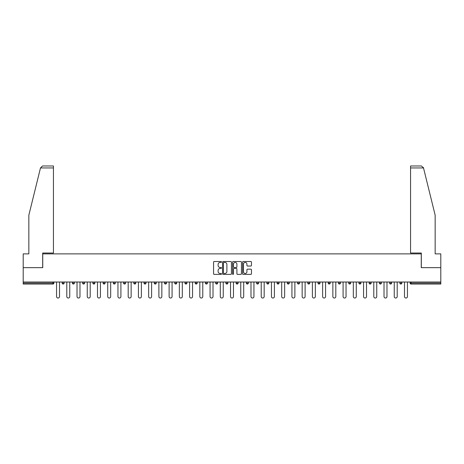 <?xml version="1.0" encoding="UTF-8"?>
<svg xmlns="http://www.w3.org/2000/svg" width="464" height="464" viewBox="0 0 464 464"><rect width="100%" height="100%" fill="white"/><g stroke="black" fill="none" stroke-linecap="round" stroke-linejoin="round"><path stroke-width="0.7" d="M221.502 261.957A0.452 0.452 0 0 0 221.055 261.51L214.211 261.51A0.644 0.644 0 0 0 213.568 262.154L213.568 273.743A0.644 0.644 0 0 0 214.211 274.386L221.055 274.386A0.452 0.452 0 0 0 221.502 273.934A0.452 0.452 0 0 0 221.055 273.487L220.168 273.487A2.059 2.059 0 0 1 218.109 271.423L218.109 270.46A2.059 2.059 0 0 1 220.168 268.401L221.055 268.401A0.452 0.452 0 0 0 221.502 267.948A0.452 0.452 0 0 0 221.055 267.496L220.168 267.496A2.059 2.059 0 0 1 218.109 265.437L218.109 264.468A2.059 2.059 0 0 1 220.168 262.409L221.055 262.409A0.452 0.452 0 0 0 221.502 261.957M250.815 266.046A0.644 0.644 0 0 0 251.459 265.402L251.459 262.154A0.644 0.644 0 0 0 250.815 261.51L243.217 261.51A0.644 0.644 0 0 0 242.573 262.154L242.573 273.743A0.644 0.644 0 0 0 243.217 274.386L250.815 274.386A0.644 0.644 0 0 0 251.459 273.743L251.459 269.816A0.644 0.644 0 0 0 250.815 269.172L247.567 269.172A0.644 0.644 0 0 0 246.923 269.816L246.923 271.765A1.723 1.723 0 0 1 245.201 273.487A1.723 1.723 0 0 1 243.478 271.765L243.478 264.132A1.723 1.723 0 0 1 245.201 262.409A1.723 1.723 0 0 1 246.923 264.132L246.923 265.402A0.644 0.644 0 0 0 247.567 266.046L250.815 266.046M40.49 167.945L42.52 165.973L53.441 165.973L53.441 167.945L40.49 167.945L28.843 215.174L28.843 253.878L23.2 253.878L23.2 267.653L42.746 267.653L42.746 253.878L421.254 253.878L421.254 267.653L440.8 267.653L440.8 282.019L23.2 282.019L23.2 283.069L52.913 283.069L52.913 282.019M23.2 267.653L23.2 282.019M231.437 262.154A0.644 0.644 0 0 0 230.794 261.51L223.196 261.51A0.644 0.644 0 0 0 222.552 262.154L222.552 273.743A0.644 0.644 0 0 0 223.196 274.386L230.794 274.386A0.644 0.644 0 0 0 231.437 273.743L231.437 262.154M233.206 261.51L240.804 261.51A0.644 0.644 0 0 1 241.448 262.154L241.448 273.743A0.644 0.644 0 0 1 240.804 274.386L237.556 274.386A0.644 0.644 0 0 1 236.907 273.743L236.907 269.045A0.644 0.644 0 0 0 236.263 268.401L234.111 268.401A0.644 0.644 0 0 0 233.467 269.045L233.467 273.934A0.452 0.452 0 0 1 233.015 274.386A0.452 0.452 0 0 1 232.563 273.934L232.563 262.154A0.644 0.644 0 0 1 233.206 261.51M53.899 282.019L53.899 283.069A0.986 0.986 0 0 1 52.913 284.055L23.2 284.055L23.2 283.069M440.8 282.019L440.8 284.055L411.087 284.055A0.986 0.986 0 0 1 410.101 283.069L410.101 282.019M62.164 283.069A0.986 0.986 0 0 0 63.15 284.055A0.986 0.986 0 0 0 64.131 283.069L64.131 282.019L64.131 283.069L62.164 283.069A0.986 0.986 0 0 0 63.15 284.055A0.986 0.986 0 0 1 62.164 283.069L62.164 282.019M52.913 284.055A0.986 0.986 0 0 0 53.899 283.069A0.986 0.986 0 0 1 52.913 284.055L52.913 283.069L53.899 283.069M72.401 282.019L72.401 283.069L72.401 282.019M74.368 282.019L74.368 283.069L74.368 282.019M82.633 283.069A0.986 0.986 0 0 0 83.619 284.055A0.986 0.986 0 0 0 84.599 283.069A0.986 0.986 0 0 1 83.619 284.055A0.986 0.986 0 0 0 84.599 283.069L84.599 282.019L84.599 283.069L82.633 283.069A0.986 0.986 0 0 0 83.619 284.055A0.986 0.986 0 0 1 82.633 283.069L82.633 282.019M92.864 282.019L92.864 283.069L92.864 282.019M94.836 282.019L94.836 283.069A0.986 0.986 0 0 1 93.85 284.055A0.986 0.986 0 0 1 92.864 283.069A0.986 0.986 0 0 0 93.85 284.055A0.986 0.986 0 0 0 94.836 283.069A0.986 0.986 0 0 1 93.85 284.055A0.986 0.986 0 0 1 92.864 283.069L94.836 283.069M103.101 283.069A0.986 0.986 0 0 0 104.081 284.055A0.986 0.986 0 0 0 105.067 283.069A0.986 0.986 0 0 1 104.081 284.055A0.986 0.986 0 0 0 105.067 283.069L105.067 282.019L105.067 283.069L103.101 283.069A0.986 0.986 0 0 0 104.081 284.055A0.986 0.986 0 0 1 103.101 283.069L103.101 282.019M115.298 282.019L115.298 283.069A0.986 0.986 0 0 1 114.318 284.055A0.986 0.986 0 0 1 113.332 283.069L113.332 282.019M124.549 284.055A0.986 0.986 0 0 0 125.535 283.069L125.535 282.019L125.535 283.069A0.986 0.986 0 0 1 124.549 284.055A0.986 0.986 0 0 1 123.563 283.069L123.563 282.019M135.766 282.019L135.766 283.069A0.986 0.986 0 0 1 134.78 284.055A0.986 0.986 0 0 1 133.8 283.069L133.8 282.019M145.998 282.019L145.998 283.069A0.986 0.986 0 0 1 145.017 284.055A0.986 0.986 0 0 1 144.031 283.069L144.031 282.019M154.268 282.019L154.268 283.069L154.268 282.019M156.235 282.019L156.235 283.069L156.235 282.019M166.466 282.019L166.466 283.069A0.986 0.986 0 0 1 165.486 284.055A0.986 0.986 0 0 1 164.5 283.069L164.5 282.019M174.731 282.019L174.731 283.069L174.731 282.019M176.703 282.019L176.703 283.069A0.986 0.986 0 0 1 175.717 284.055A0.986 0.986 0 0 1 174.731 283.069L176.703 283.069A0.986 0.986 0 0 1 175.717 284.055M186.934 282.019L186.934 283.069L184.968 283.069A0.986 0.986 0 0 0 185.948 284.055A0.986 0.986 0 0 1 184.968 283.069L184.968 282.019M197.165 282.019L197.165 283.069A0.986 0.986 0 0 1 196.185 284.055A0.986 0.986 0 0 1 195.199 283.069L195.199 282.019M207.402 282.019L207.402 283.069A0.986 0.986 0 0 1 206.416 284.055A0.986 0.986 0 0 1 205.43 283.069L205.43 282.019M215.667 282.019L215.667 283.069L215.667 282.019M217.633 282.019L217.633 283.069A0.986 0.986 0 0 1 216.647 284.055A0.986 0.986 0 0 1 215.667 283.069L217.633 283.069A0.986 0.986 0 0 1 216.647 284.055M226.884 284.055A0.986 0.986 0 0 0 227.865 283.069L227.865 282.019L227.865 283.069A0.986 0.986 0 0 1 226.884 284.055A0.986 0.986 0 0 1 225.898 283.069L225.898 282.019M238.102 282.019L238.102 283.069A0.986 0.986 0 0 1 237.116 284.055A0.986 0.986 0 0 1 236.135 283.069L236.135 282.019M248.333 282.019L248.333 283.069A0.986 0.986 0 0 1 247.353 284.055A0.986 0.986 0 0 1 246.367 283.069L246.367 282.019M256.598 282.019L256.598 283.069L256.598 282.019M258.57 282.019L258.57 283.069A0.986 0.986 0 0 1 257.584 284.055A0.986 0.986 0 0 1 256.598 283.069L258.57 283.069A0.986 0.986 0 0 1 257.584 284.055M266.835 282.019L266.835 283.069L266.835 282.019M268.801 282.019L268.801 283.069A0.986 0.986 0 0 1 267.815 284.055A0.986 0.986 0 0 1 266.835 283.069L268.801 283.069A0.986 0.986 0 0 1 267.815 284.055M277.066 282.019L277.066 283.069L277.066 282.019M279.032 282.019L279.032 283.069L279.032 282.019M287.297 282.019L287.297 283.069L287.297 282.019M289.269 282.019L289.269 283.069L289.269 282.019M299.5 282.019L299.5 283.069A0.986 0.986 0 0 1 298.514 284.055A0.986 0.986 0 0 1 297.534 283.069L297.534 282.019M309.732 282.019L309.732 283.069L307.765 283.069A0.986 0.986 0 0 0 308.751 284.055A0.986 0.986 0 0 1 307.765 283.069L307.765 282.019M319.969 282.019L319.969 283.069A0.986 0.986 0 0 1 318.983 284.055A0.986 0.986 0 0 1 318.002 283.069L318.002 282.019M328.234 282.019L328.234 283.069L328.234 282.019M330.2 282.019L330.2 283.069L330.2 282.019M340.437 282.019L340.437 283.069A0.986 0.986 0 0 1 339.451 284.055A0.986 0.986 0 0 1 338.465 283.069L338.465 282.019M350.668 282.019L350.668 283.069L348.702 283.069A0.986 0.986 0 0 0 349.682 284.055A0.986 0.986 0 0 1 348.702 283.069L348.702 282.019M360.899 282.019L360.899 283.069A0.986 0.986 0 0 1 359.919 284.055A0.986 0.986 0 0 1 358.933 283.069L358.933 282.019M371.136 282.019L371.136 283.069L369.164 283.069A0.986 0.986 0 0 0 370.15 284.055A0.986 0.986 0 0 1 369.164 283.069L369.164 282.019M381.367 282.019L381.367 283.069A0.986 0.986 0 0 1 380.381 284.055A0.986 0.986 0 0 1 379.401 283.069L379.401 282.019M391.599 282.019L391.599 283.069L389.632 283.069A0.986 0.986 0 0 0 390.618 284.055A0.986 0.986 0 0 1 389.632 283.069L389.632 282.019M401.836 282.019L401.836 283.069A0.986 0.986 0 0 1 400.85 284.055A0.986 0.986 0 0 1 399.869 283.069L399.869 282.019M73.382 284.055A0.986 0.986 0 0 1 72.401 283.069L74.368 283.069A0.986 0.986 0 0 1 73.382 284.055A0.986 0.986 0 0 0 74.368 283.069A0.986 0.986 0 0 1 73.382 284.055M155.249 284.055A0.986 0.986 0 0 1 154.268 283.069L156.235 283.069A0.986 0.986 0 0 1 155.249 284.055A0.986 0.986 0 0 0 156.235 283.069M185.948 284.055A0.986 0.986 0 0 0 186.934 283.069A0.986 0.986 0 0 1 185.948 284.055A0.986 0.986 0 0 1 184.968 283.069M278.052 284.055A0.986 0.986 0 0 1 277.066 283.069A0.986 0.986 0 0 0 278.052 284.055A0.986 0.986 0 0 0 279.032 283.069A0.986 0.986 0 0 1 278.052 284.055A0.986 0.986 0 0 1 277.066 283.069L279.032 283.069M288.283 284.055A0.986 0.986 0 0 1 287.297 283.069A0.986 0.986 0 0 0 288.283 284.055A0.986 0.986 0 0 0 289.269 283.069A0.986 0.986 0 0 1 288.283 284.055A0.986 0.986 0 0 1 287.297 283.069L289.269 283.069A0.986 0.986 0 0 1 288.283 284.055M309.732 283.069A0.986 0.986 0 0 1 308.751 284.055A0.986 0.986 0 0 0 309.732 283.069A0.986 0.986 0 0 1 308.751 284.055A0.986 0.986 0 0 1 307.765 283.069M329.22 284.055A0.986 0.986 0 0 1 328.234 283.069A0.986 0.986 0 0 0 329.22 284.055A0.986 0.986 0 0 0 330.2 283.069A0.986 0.986 0 0 1 329.22 284.055A0.986 0.986 0 0 1 328.234 283.069L330.2 283.069M349.682 284.055A0.986 0.986 0 0 0 350.668 283.069A0.986 0.986 0 0 1 349.682 284.055A0.986 0.986 0 0 1 348.702 283.069M371.136 283.069A0.986 0.986 0 0 1 370.15 284.055A0.986 0.986 0 0 0 371.136 283.069A0.986 0.986 0 0 1 370.15 284.055A0.986 0.986 0 0 1 369.164 283.069M390.618 284.055A0.986 0.986 0 0 0 391.599 283.069A0.986 0.986 0 0 1 390.618 284.055A0.986 0.986 0 0 1 389.632 283.069M400.85 284.055A0.986 0.986 0 0 0 401.836 283.069A0.986 0.986 0 0 1 400.85 284.055M411.087 282.019L411.087 284.055A0.986 0.986 0 0 1 410.101 283.069L440.8 283.069M223.903 262.409A0.452 0.452 0 0 0 223.451 262.862L223.451 273.035A0.452 0.452 0 0 0 223.903 273.487L224.837 273.487A2.059 2.059 0 0 0 226.896 271.423L226.896 264.468A2.059 2.059 0 0 0 224.837 262.409L223.903 262.409M236.907 264.167A1.723 1.723 0 0 0 235.19 262.444A1.723 1.723 0 0 0 233.467 264.167L233.467 266.852A0.644 0.644 0 0 0 234.111 267.496L236.263 267.496A0.644 0.644 0 0 0 236.907 266.852L236.907 264.167M56.556 296.548L56.556 282.019L56.556 296.548A1.473 1.473 0 0 0 58.035 298.027A1.473 1.473 0 0 0 59.508 296.548L59.508 282.019M53.441 165.973L45.571 165.973L53.441 165.973M42.682 267.653L42.682 253.025L53.441 253.025L53.441 167.945M440.8 267.653L440.8 253.878L435.157 253.878L435.157 215.174L423.394 167.469L423.51 167.945L421.48 165.973L410.559 165.973L421.48 165.973M421.318 267.653L421.318 253.025L410.559 253.025L410.559 165.973M66.793 296.548L66.793 282.019L66.793 296.548A1.473 1.473 0 0 0 68.266 298.027A1.473 1.473 0 0 0 69.745 296.548L69.745 282.019M77.024 296.548L77.024 282.019L77.024 296.548A1.473 1.473 0 0 0 78.497 298.027A1.473 1.473 0 0 0 79.976 296.548L79.976 282.019M87.255 296.548L87.255 282.019L87.255 296.548A1.473 1.473 0 0 0 88.734 298.027A1.473 1.473 0 0 0 90.207 296.548L90.207 282.019M97.492 296.548L97.492 282.019L97.492 296.548A1.473 1.473 0 0 0 98.965 298.027A1.473 1.473 0 0 0 100.444 296.548L100.444 282.019M107.723 296.548L107.723 282.019L107.723 296.548A1.473 1.473 0 0 0 109.202 298.027A1.473 1.473 0 0 0 110.676 296.548L110.676 282.019M117.955 296.548L117.955 282.019L117.955 296.548A1.473 1.473 0 0 0 119.434 298.027A1.473 1.473 0 0 0 120.907 296.548L120.907 282.019M128.192 296.548L128.192 282.019L128.192 296.548A1.473 1.473 0 0 0 129.665 298.027A1.473 1.473 0 0 0 131.144 296.548L131.144 282.019M138.423 296.548L138.423 282.019L138.423 296.548A1.473 1.473 0 0 0 139.902 298.027A1.473 1.473 0 0 0 141.375 296.548L141.375 282.019M148.66 296.548L148.66 282.019L148.66 296.548A1.473 1.473 0 0 0 150.133 298.027A1.473 1.473 0 0 0 151.606 296.548L151.606 282.019M158.891 296.548L158.891 282.019L158.891 296.548A1.473 1.473 0 0 0 160.364 298.027A1.473 1.473 0 0 0 161.843 296.548L161.843 282.019M169.122 296.548L169.122 282.019L169.122 296.548A1.473 1.473 0 0 0 170.601 298.027A1.473 1.473 0 0 0 172.074 296.548L172.074 282.019M179.359 296.548L179.359 282.019L179.359 296.548A1.473 1.473 0 0 0 180.832 298.027A1.473 1.473 0 0 0 182.311 296.548L182.311 282.019M189.59 296.548L189.59 282.019L189.59 296.548A1.473 1.473 0 0 0 191.069 298.027A1.473 1.473 0 0 0 192.543 296.548L192.543 282.019M199.822 296.548L199.822 282.019L199.822 296.548A1.473 1.473 0 0 0 201.301 298.027A1.473 1.473 0 0 0 202.774 296.548L202.774 282.019M210.059 296.548L210.059 282.019L210.059 296.548A1.473 1.473 0 0 0 211.532 298.027A1.473 1.473 0 0 0 213.011 296.548L213.011 282.019M220.29 296.548L220.29 282.019L220.29 296.548A1.473 1.473 0 0 0 221.769 298.027A1.473 1.473 0 0 0 223.242 296.548L223.242 282.019M230.527 296.548L230.527 282.019L230.527 296.548A1.473 1.473 0 0 0 232 298.027A1.473 1.473 0 0 0 233.473 296.548L233.473 282.019M240.758 296.548L240.758 282.019L240.758 296.548A1.473 1.473 0 0 0 242.231 298.027A1.473 1.473 0 0 0 243.71 296.548L243.71 282.019M250.989 296.548L250.989 282.019L250.989 296.548A1.473 1.473 0 0 0 252.468 298.027A1.473 1.473 0 0 0 253.941 296.548L253.941 282.019M261.226 296.548L261.226 282.019L261.226 296.548A1.473 1.473 0 0 0 262.699 298.027A1.473 1.473 0 0 0 264.178 296.548L264.178 282.019M271.457 296.548L271.457 282.019L271.457 296.548A1.473 1.473 0 0 0 272.931 298.027A1.473 1.473 0 0 0 274.41 296.548L274.41 282.019M281.689 296.548L281.689 282.019L281.689 296.548A1.473 1.473 0 0 0 283.168 298.027A1.473 1.473 0 0 0 284.641 296.548L284.641 282.019M291.926 296.548L291.926 282.019L291.926 296.548A1.473 1.473 0 0 0 293.399 298.027A1.473 1.473 0 0 0 294.878 296.548L294.878 282.019M302.157 296.548L302.157 282.019L302.157 296.548A1.473 1.473 0 0 0 303.636 298.027A1.473 1.473 0 0 0 305.109 296.548L305.109 282.019M312.394 296.548L312.394 282.019L312.394 296.548A1.473 1.473 0 0 0 313.867 298.027A1.473 1.473 0 0 0 315.34 296.548L315.34 282.019M322.625 296.548L322.625 282.019L322.625 296.548A1.473 1.473 0 0 0 324.098 298.027A1.473 1.473 0 0 0 325.577 296.548L325.577 282.019M332.856 296.548L332.856 282.019L332.856 296.548A1.473 1.473 0 0 0 334.335 298.027A1.473 1.473 0 0 0 335.808 296.548L335.808 282.019M343.093 296.548L343.093 282.019L343.093 296.548A1.473 1.473 0 0 0 344.566 298.027A1.473 1.473 0 0 0 346.045 296.548L346.045 282.019M353.324 296.548L353.324 282.019L353.324 296.548A1.473 1.473 0 0 0 354.798 298.027A1.473 1.473 0 0 0 356.277 296.548L356.277 282.019M363.556 296.548L363.556 282.019L363.556 296.548A1.473 1.473 0 0 0 365.035 298.027A1.473 1.473 0 0 0 366.508 296.548L366.508 282.019M373.793 296.548L373.793 282.019L373.793 296.548A1.473 1.473 0 0 0 375.266 298.027A1.473 1.473 0 0 0 376.745 296.548L376.745 282.019M384.024 296.548L384.024 282.019L384.024 296.548A1.473 1.473 0 0 0 385.503 298.027A1.473 1.473 0 0 0 386.976 296.548L386.976 282.019M394.255 296.548L394.255 282.019L394.255 296.548A1.473 1.473 0 0 0 395.734 298.027A1.473 1.473 0 0 0 397.207 296.548L397.207 282.019M404.492 296.548L404.492 282.019L404.492 296.548A1.473 1.473 0 0 0 405.965 298.027A1.473 1.473 0 0 0 407.444 296.548L407.444 282.019M63.15 284.055A0.986 0.986 0 0 0 64.131 283.069M114.318 284.055A0.986 0.986 0 0 0 115.298 283.069L113.332 283.069M125.535 283.069L123.563 283.069M134.78 284.055A0.986 0.986 0 0 0 135.766 283.069L133.8 283.069M145.017 284.055A0.986 0.986 0 0 0 145.998 283.069L144.031 283.069M165.486 284.055A0.986 0.986 0 0 0 166.466 283.069L164.5 283.069M196.185 284.055A0.986 0.986 0 0 0 197.165 283.069L195.199 283.069M206.416 284.055A0.986 0.986 0 0 0 207.402 283.069L205.43 283.069M227.865 283.069L225.898 283.069M237.116 284.055A0.986 0.986 0 0 0 238.102 283.069L236.135 283.069M247.353 284.055A0.986 0.986 0 0 0 248.333 283.069L246.367 283.069M298.514 284.055A0.986 0.986 0 0 0 299.5 283.069L297.534 283.069M318.983 284.055A0.986 0.986 0 0 0 319.969 283.069L318.002 283.069M339.451 284.055A0.986 0.986 0 0 0 340.437 283.069L338.465 283.069M359.919 284.055A0.986 0.986 0 0 0 360.899 283.069L358.933 283.069M380.381 284.055A0.986 0.986 0 0 0 381.367 283.069L379.401 283.069M401.836 283.069L399.869 283.069M411.087 284.055A0.986 0.986 0 0 1 410.101 283.069M423.51 167.945L410.559 167.945"/></g></svg>

